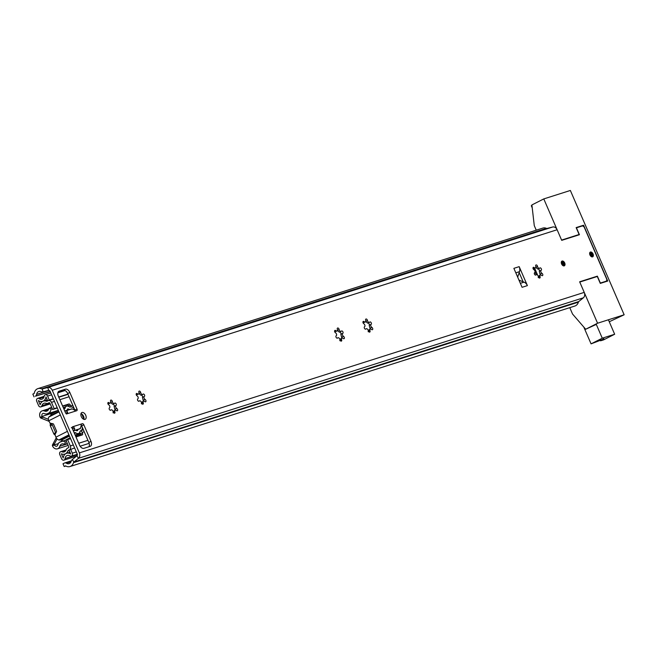 <?xml version="1.0" encoding="UTF-8"?>
<svg xmlns="http://www.w3.org/2000/svg" width="657" height="657" viewBox="0 0 657 657"><rect width="100%" height="100%" fill="white"/><g stroke="black" fill="none" stroke-linecap="round" stroke-linejoin="round"><path stroke-width="0.99" d="M112.363 401.632A1.749 1.068 63.1 0 0 114.359 403.439A1.749 1.068 63.1 0 0 114.573 403.267A1.347 0.821 -116.9 0 1 114.786 403.07A1.347 0.821 -116.9 0 1 114.86 403.037A1.347 0.821 -116.9 0 1 116.158 403.956A1.347 0.821 -116.9 0 1 116.002 405.468A1.347 0.821 -116.9 0 1 115.985 405.476A1.749 1.068 63.1 0 0 115.673 406.897A1.749 1.068 63.1 0 0 116.716 408.44A1.347 0.821 -116.9 0 1 117.603 409.656A1.347 0.821 -116.9 0 1 117.316 410.789A1.347 0.821 -116.9 0 1 116.363 410.494A1.749 1.068 63.1 0 0 115.32 410.165A1.749 1.068 63.1 0 0 115.221 410.206A1.749 1.068 63.1 0 0 114.885 411.816A1.347 0.821 -116.9 0 1 114.663 413.171A1.347 0.821 -116.9 0 1 113.718 412.883A1.347 0.821 -116.9 0 1 113.119 411.668A1.749 1.068 63.1 0 0 111.222 409.82A1.749 1.068 63.1 0 0 111.123 409.861A1.749 1.068 63.1 0 0 110.91 410.034A1.347 0.821 -116.9 0 1 110.696 410.231A1.347 0.821 -116.9 0 1 109.358 409.401A1.347 0.821 -116.9 0 1 109.481 407.833A1.347 0.821 -116.9 0 1 109.497 407.825A1.749 1.068 63.1 0 0 109.809 406.404A1.749 1.068 63.1 0 0 108.766 404.86A1.347 0.821 -116.9 0 1 107.871 403.644A1.347 0.821 -116.9 0 1 108.159 402.511A1.347 0.821 -116.9 0 1 108.241 402.478A1.347 0.821 -116.9 0 1 109.119 402.807A1.749 1.068 63.1 0 0 110.253 403.094A1.749 1.068 63.1 0 0 110.598 401.476A1.347 0.821 -116.9 0 1 110.811 400.129A1.347 0.821 -116.9 0 1 110.893 400.097A1.347 0.821 -116.9 0 1 112.363 401.632L110.672 402.486M115.985 405.476L114.121 406.42L114.991 409.837A1.347 0.821 -116.9 0 1 115.254 410.198M113.037 404.112A1.347 0.821 -116.9 0 1 114.006 404.999A1.347 0.821 -116.9 0 1 114.113 406.297L114.121 406.42M113.02 412.768L113.932 410.863L115.221 410.206M114.885 411.816L113.439 412.547M110.91 410.034L110.409 410.288M109.119 402.807L107.838 403.455M85.008 419.396A3.778 2.308 -116.9 0 1 81.369 416.817A3.778 2.308 -116.9 0 1 81.805 412.58A3.778 2.308 -116.9 0 1 82.018 412.489A3.778 2.308 -116.9 0 1 85.648 415.068A3.778 2.308 -116.9 0 1 85.213 419.306A3.778 2.308 -116.9 0 1 85.008 419.396M562.105 261.043A2.644 1.61 63.1 0 0 561.957 261.108A2.644 1.61 63.1 0 0 561.653 264.073A2.644 1.61 63.1 0 0 564.199 265.88A2.644 1.61 63.1 0 0 564.347 265.822A2.644 1.61 63.1 0 0 564.65 262.849A2.644 1.61 63.1 0 0 562.105 261.043M590.446 252.033A2.644 1.61 63.1 0 0 590.298 252.091A2.644 1.61 63.1 0 0 590.002 255.064A2.644 1.61 63.1 0 0 592.54 256.871A2.644 1.61 63.1 0 0 592.688 256.805A2.644 1.61 63.1 0 0 592.992 253.84A2.644 1.61 63.1 0 0 590.446 252.033M537.533 266.471A1.749 1.068 63.1 0 0 539.528 268.278A1.749 1.068 63.1 0 0 539.742 268.105A1.347 0.821 -116.9 0 1 539.955 267.908A1.347 0.821 -116.9 0 1 540.029 267.875A1.347 0.821 -116.9 0 1 541.319 268.795A1.347 0.821 -116.9 0 1 541.163 270.306A1.749 1.068 63.1 0 0 540.834 271.735A1.749 1.068 63.1 0 0 541.885 273.271A1.347 0.821 -116.9 0 1 542.772 274.495A1.347 0.821 -116.9 0 1 542.485 275.628A1.347 0.821 -116.9 0 1 541.524 275.332A1.749 1.068 63.1 0 0 540.489 275.004A1.749 1.068 63.1 0 0 540.391 275.045A1.749 1.068 63.1 0 0 540.054 276.654A1.347 0.821 -116.9 0 1 539.832 278.01A1.347 0.821 -116.9 0 1 538.88 277.722A1.347 0.821 -116.9 0 1 538.28 276.507A1.749 1.068 63.1 0 0 536.383 274.659A1.749 1.068 63.1 0 0 536.284 274.7A1.749 1.068 63.1 0 0 536.071 274.872A1.347 0.821 -116.9 0 1 535.857 275.069A1.347 0.821 -116.9 0 1 534.519 274.24A1.347 0.821 -116.9 0 1 534.65 272.671A1.347 0.821 -116.9 0 1 534.667 272.663A1.749 1.068 63.1 0 0 534.979 271.242A1.749 1.068 63.1 0 0 533.927 269.698A1.347 0.821 -116.9 0 1 533.041 268.483A1.347 0.821 -116.9 0 1 533.328 267.35A1.347 0.821 -116.9 0 1 533.402 267.317A1.347 0.821 -116.9 0 1 534.289 267.645A1.749 1.068 63.1 0 0 535.422 267.933A1.749 1.068 63.1 0 0 535.759 266.315A1.347 0.821 -116.9 0 1 535.981 264.96A1.347 0.821 -116.9 0 1 536.055 264.935A1.347 0.821 -116.9 0 1 537.533 266.471L535.841 267.325M541.163 270.306A1.347 0.821 -116.9 0 1 541.146 270.314L539.307 271.078A1.347 0.821 -116.9 0 0 539.151 269.797A1.347 0.821 -116.9 0 0 538.206 268.943M538.206 277.591L539.093 275.702L540.391 275.045M540.054 276.654L538.609 277.385M536.071 274.872L535.578 275.127M534.289 267.645L532.999 268.294M367.46 320.534A1.749 1.068 63.1 0 0 369.456 322.341A1.749 1.068 63.1 0 0 369.669 322.168A1.347 0.821 -116.9 0 1 369.883 321.971A1.347 0.821 -116.9 0 1 369.957 321.938A1.347 0.821 -116.9 0 1 371.254 322.858A1.347 0.821 -116.9 0 1 371.098 324.369A1.347 0.821 -116.9 0 1 371.082 324.377A1.749 1.068 63.1 0 0 370.77 325.798A1.749 1.068 63.1 0 0 371.813 327.342A1.347 0.821 -116.9 0 1 372.708 328.557A1.347 0.821 -116.9 0 1 372.42 329.691A1.347 0.821 -116.9 0 1 371.46 329.395A1.749 1.068 63.1 0 0 370.425 329.075A1.749 1.068 63.1 0 0 370.326 329.108A1.749 1.068 63.1 0 0 369.981 330.726A1.347 0.821 -116.9 0 1 369.768 332.081A1.347 0.821 -116.9 0 1 368.815 331.793A1.347 0.821 -116.9 0 1 368.216 330.57A1.749 1.068 63.1 0 0 366.319 328.722A1.749 1.068 63.1 0 0 366.22 328.763A1.749 1.068 63.1 0 0 366.006 328.935A1.347 0.821 -116.9 0 1 365.793 329.132A1.347 0.821 -116.9 0 1 364.454 328.303A1.347 0.821 -116.9 0 1 364.578 326.734A1.749 1.068 63.1 0 0 364.906 325.305A1.749 1.068 63.1 0 0 363.863 323.77A1.347 0.821 -116.9 0 1 362.976 322.546A1.347 0.821 -116.9 0 1 363.264 321.413A1.347 0.821 -116.9 0 1 363.337 321.38A1.347 0.821 -116.9 0 1 364.216 321.708A1.749 1.068 63.1 0 0 365.358 321.996A1.749 1.068 63.1 0 0 365.694 320.386A1.347 0.821 -116.9 0 1 365.916 319.031A1.347 0.821 -116.9 0 1 365.99 318.998A1.347 0.821 -116.9 0 1 367.46 320.534L365.768 321.388M371.082 324.377L369.209 325.199A1.347 0.821 -116.9 0 0 369.103 323.901A1.347 0.821 -116.9 0 0 368.134 323.014M368.117 331.67L369.029 329.765L370.326 329.108A1.347 0.821 -116.9 0 0 370.088 328.738L369.218 325.322M369.981 330.726L368.544 331.457M366.006 328.935L365.506 329.19M364.216 321.708L362.935 322.357M339.119 329.543A1.749 1.068 63.1 0 0 341.114 331.35A1.749 1.068 63.1 0 0 341.328 331.177A1.347 0.821 -116.9 0 1 341.541 330.98A1.347 0.821 -116.9 0 1 341.615 330.956A1.347 0.821 -116.9 0 1 342.913 331.867A1.347 0.821 -116.9 0 1 342.757 333.378A1.749 1.068 63.1 0 0 342.428 334.815A1.749 1.068 63.1 0 0 343.471 336.351A1.347 0.821 -116.9 0 1 344.358 337.567A1.347 0.821 -116.9 0 1 344.071 338.708A1.347 0.821 -116.9 0 1 343.118 338.404A1.749 1.068 63.1 0 0 342.075 338.084A1.749 1.068 63.1 0 0 341.977 338.125A1.749 1.068 63.1 0 0 341.64 339.735A1.347 0.821 -116.9 0 1 341.418 341.09A1.347 0.821 -116.9 0 1 340.474 340.802A1.347 0.821 -116.9 0 1 339.874 339.587A1.749 1.068 63.1 0 0 337.977 337.739A1.749 1.068 63.1 0 0 337.879 337.772A1.749 1.068 63.1 0 0 337.665 337.944A1.347 0.821 -116.9 0 1 337.452 338.141A1.347 0.821 -116.9 0 1 336.113 337.32A1.347 0.821 -116.9 0 1 336.236 335.743A1.347 0.821 -116.9 0 1 336.253 335.743A1.749 1.068 63.1 0 0 336.565 334.314A1.749 1.068 63.1 0 0 335.522 332.779A1.347 0.821 -116.9 0 1 334.627 331.555A1.347 0.821 -116.9 0 1 334.914 330.422A1.347 0.821 -116.9 0 1 334.996 330.389A1.347 0.821 -116.9 0 1 335.875 330.717A1.749 1.068 63.1 0 0 337.008 331.005A1.749 1.068 63.1 0 0 337.353 329.395A1.347 0.821 -116.9 0 1 337.567 328.04A1.347 0.821 -116.9 0 1 337.649 328.007A1.347 0.821 -116.9 0 1 339.119 329.543L337.427 330.397M342.757 333.378A1.347 0.821 -116.9 0 1 342.74 333.386L340.868 334.208A1.347 0.821 -116.9 0 0 340.761 332.91A1.347 0.821 -116.9 0 0 339.792 332.023M339.776 340.679L340.687 338.782L341.977 338.125M341.64 339.735L340.195 340.466M337.665 337.944L337.164 338.199M335.875 330.717L334.594 331.366M137.839 398.815L137.806 398.832A1.347 0.821 -116.9 0 1 137.839 398.815A1.749 1.068 63.1 0 0 138.151 397.395A1.749 1.068 63.1 0 0 137.108 395.851A1.347 0.821 -116.9 0 1 136.221 394.635A1.347 0.821 -116.9 0 1 136.508 393.494A1.347 0.821 -116.9 0 1 136.582 393.469A1.347 0.821 -116.9 0 1 137.461 393.798A1.749 1.068 63.1 0 0 138.602 394.077A1.749 1.068 63.1 0 0 138.939 392.467A1.347 0.821 -116.9 0 1 139.161 391.112A1.347 0.821 -116.9 0 1 139.235 391.087A1.347 0.821 -116.9 0 1 140.705 392.615L139.013 393.477M140.705 392.615A1.749 1.068 63.1 0 0 142.7 394.43A1.749 1.068 63.1 0 0 142.914 394.257A1.347 0.821 -116.9 0 1 143.127 394.06A1.347 0.821 -116.9 0 1 143.201 394.028A1.347 0.821 -116.9 0 1 144.499 394.947A1.347 0.821 -116.9 0 1 144.343 396.458L142.454 397.28A1.347 0.821 -116.9 0 0 142.347 395.99A1.347 0.821 -116.9 0 0 141.378 395.095M144.343 396.458A1.347 0.821 -116.9 0 1 144.326 396.467A1.749 1.068 63.1 0 0 144.014 397.887A1.749 1.068 63.1 0 0 145.057 399.423L143.193 400.376L142.462 397.411M145.057 399.423A1.347 0.821 -116.9 0 1 145.953 400.647A1.347 0.821 -116.9 0 1 145.665 401.78A1.347 0.821 -116.9 0 1 144.704 401.484A1.749 1.068 63.1 0 0 143.669 401.156A1.749 1.068 63.1 0 0 143.571 401.197A1.749 1.068 63.1 0 0 143.226 402.807L141.789 403.538M141.362 403.751L142.273 401.854L143.571 401.197M143.226 402.807A1.347 0.821 -116.9 0 1 143.012 404.162A1.347 0.821 -116.9 0 1 142.06 403.874A1.347 0.821 -116.9 0 1 141.46 402.659A1.749 1.068 63.1 0 0 139.563 400.811A1.749 1.068 63.1 0 0 139.465 400.852A1.749 1.068 63.1 0 0 139.251 401.025L138.75 401.271M137.461 393.798L136.18 394.446M80.983 413.606A3.778 2.308 -116.9 0 1 83.899 419.363M515.811 272.827L519.498 271.653L519.17 272.622L523.144 281.804L519.794 280.482A3.022 2.382 72.4 0 1 518.858 279.849M65.823 466.018L64.189 466.536L62.99 463.776L64.345 463.086A3.022 2.382 72.4 0 1 64.624 462.971A3.022 2.382 72.4 0 1 66.406 463.242A4.525 3.572 -107.6 0 0 69.075 463.653A4.525 3.572 -107.6 0 0 71.178 461.337A4.525 3.572 72.4 0 1 72.327 459.53L76.926 455.786A1.511 1.191 -107.6 0 0 77.214 453.979L50.104 391.334A1.511 1.191 -107.6 0 0 48.634 390.422L43.034 391.835A4.525 3.572 72.4 0 1 41.021 391.638A4.525 3.572 -107.6 0 0 38.837 391.49A4.525 3.572 -107.6 0 0 36.603 394.381A3.022 2.382 72.4 0 1 35.396 396.196L50.277 391.72M58.259 391.851L63.244 390.258A4.525 2.768 -116.9 0 1 67.696 393.559L74.873 410.132A1.511 0.92 -116.9 0 1 75.013 410.6M81.123 425.087A1.511 0.92 -116.9 0 1 81.682 425.884L88.859 442.457A4.525 2.768 -116.9 0 1 88.917 446.752M541.885 273.271L540.038 274.207L540.21 274.733A1.347 0.821 -116.9 0 1 540.415 275.037M343.471 336.351L341.607 337.296L341.747 337.747A1.347 0.821 -116.9 0 1 342.01 338.109M143.193 400.376L143.333 400.827A1.347 0.821 -116.9 0 1 143.596 401.189M138.602 394.077L136.295 394.873M139.251 401.025A1.347 0.821 -116.9 0 1 139.038 401.222A1.347 0.821 -116.9 0 1 137.699 400.392A1.347 0.821 -116.9 0 1 137.822 398.824M138.841 393.568L141.033 395.276L142.7 394.43M337.008 331.005L334.709 331.801M341.607 337.296L340.876 334.331M337.255 330.487L339.447 332.196L341.114 331.35M365.358 321.996L363.05 322.792M371.813 327.342L369.948 328.286M365.596 321.478L367.789 323.187L369.456 322.341M535.422 267.933L533.114 268.713M540.038 274.207L539.307 271.242M535.685 267.399L537.878 269.115L539.528 268.278M79.029 429.078L79.44 428.873A3.622 2.858 72.4 0 0 80.877 426.754L81.452 423.987L82.33 423.699A1.511 0.92 -116.9 0 1 83.817 424.8L90.986 441.373A4.525 2.768 -116.9 0 1 90.379 446.259A4.525 2.768 -116.9 0 1 90.124 446.366L83.924 448.337A4.525 2.768 -116.9 0 1 79.472 445.035L72.303 428.463A1.511 0.92 -116.9 0 1 72.508 426.836A1.511 0.92 -116.9 0 1 72.59 426.795L73.477 426.516L72.213 427.157M604.883 281.935L606.551 281.089L600.35 283.06L597.361 276.154L579.646 281.787L584.237 292.39A4.525 3.572 -107.6 0 1 583.359 297.81L578.76 301.555A1.511 1.191 72.4 0 0 578.382 302.163A7.547 5.946 -107.6 0 1 574.875 306.031L69.995 466.536A7.547 5.946 -107.6 0 0 73.494 462.668A1.511 1.191 72.4 0 1 73.88 462.06L78.47 458.315A4.525 3.572 -107.6 0 0 79.349 452.895L52.24 390.25A4.525 3.572 -107.6 0 0 47.83 387.507L42.229 388.928A1.511 1.191 72.4 0 1 41.555 388.862A7.547 5.946 -107.6 0 0 37.925 388.607A7.547 5.946 -107.6 0 0 34.205 393.436L32.85 394.118L34.049 396.885M606.551 281.089L606.838 279.43L584.122 226.944L582.644 225.844L576.444 227.815L579.433 234.721L561.71 240.347L557.128 229.745A4.525 3.572 -107.6 0 0 552.718 227.002L547.117 228.422A1.511 1.191 72.4 0 1 546.443 228.357A7.547 5.946 -107.6 0 0 542.805 228.102L37.925 388.607M519.498 271.653A6.036 4.755 -107.6 0 0 519.186 266.652L527.399 285.614A6.036 4.755 -107.6 0 0 524.04 282.157L523.144 281.804M519.186 266.652L513.873 268.343L522.077 287.306L527.399 285.614M76.713 410.715L66.973 413.811A1.511 0.92 -116.9 0 1 65.486 412.719L58.317 396.138A4.525 2.768 -116.9 0 1 58.925 391.252A4.525 2.768 -116.9 0 1 59.179 391.153L65.38 389.182A4.525 2.768 -116.9 0 1 69.831 392.484L77 409.056A1.511 0.92 -116.9 0 1 76.803 410.682A1.511 0.92 -116.9 0 1 76.713 410.715M64.189 466.536L65.544 465.846A7.547 5.946 -107.6 0 0 69.995 466.536M519.17 272.622L517.962 276.252A3.022 2.382 72.4 0 0 517.815 277.443M595.694 276.999L597.361 276.154M70.948 409.262A3.622 2.858 72.4 0 1 71.284 409.122A3.622 2.858 72.4 0 1 73.379 409.426L75.826 411.003M67.86 413.532L67.178 411.397L66.349 414.025M67.178 411.397A3.622 2.858 -107.6 0 0 65.084 411.093A3.622 2.858 -107.6 0 0 64.829 411.192M73.313 430.803A3.622 2.858 -107.6 0 0 74.676 428.725L71.342 427.6M74.676 428.725L73.477 426.516L81.452 423.987M107.953 403.891L110.253 403.094M116.716 408.44L114.852 409.385M110.499 402.577L112.692 404.285L114.359 403.439M62.793 440.831A5.133 3.137 -116.9 0 1 61.388 440.165A1.511 0.92 63.1 0 0 60.682 439.952A11.777 7.194 -116.9 0 1 58.859 439.96A3.778 2.308 -116.9 0 1 55.911 437.168L54.983 434.573L56.494 431.723A0.756 0.591 72.4 0 0 56.494 431L53.57 424.225A0.756 0.591 72.4 0 0 53.045 423.765L50.063 423.198L48.815 420.759A3.778 2.308 -116.9 0 1 48.922 416.998A11.777 7.194 -116.9 0 1 50.178 416.045A11.777 7.194 -116.9 0 1 50.31 415.988L58.892 411.635L50.178 416.045M81.829 426.212A3.778 2.308 -116.9 0 1 81.723 429.974A11.777 7.194 -116.9 0 1 80.466 430.926A11.777 7.194 -116.9 0 1 80.335 430.992A1.511 0.92 63.1 0 0 80.318 430.992A1.511 0.92 63.1 0 0 79.957 431.542A5.133 3.137 -116.9 0 1 78.725 433.398A5.133 3.137 -116.9 0 1 75.785 432.864L74.496 433.521M63.786 408.794L65.084 408.137A5.133 3.137 -116.9 0 1 66.316 406.281A5.133 3.137 -116.9 0 1 69.256 406.814A1.511 0.92 -116.9 0 0 69.962 407.02A11.777 7.194 -116.9 0 1 71.785 407.012A3.778 2.308 -116.9 0 1 74.726 409.804M74.29 433.062L75.079 432.659A11.777 7.194 -116.9 0 1 74.151 432.741M75.079 432.659A1.511 0.92 -116.9 0 1 75.785 432.864M76.746 430.721L77.674 430.245A3.022 1.848 -116.9 0 1 78.364 429.308A3.022 1.848 -116.9 0 1 78.528 429.243L80.368 428.66L80.195 428.265M77.674 430.245A1.511 0.92 -116.9 0 1 77.329 430.713A1.511 0.92 -116.9 0 1 76.532 430.606A3.022 1.848 -116.9 0 0 75.12 430.327L73.354 430.885M50.367 415.947A1.511 0.92 63.1 0 0 50.688 415.429A5.133 3.137 -116.9 0 1 51.919 413.573L58.325 410.329L47.559 413.746L49.209 412.793A7.243 5.708 -107.6 0 0 51.106 409.114L48.947 408.26L51.706 407.389M65.084 408.137A1.511 0.92 -116.9 0 1 64.723 408.679A1.511 0.92 -116.9 0 1 64.706 408.687A11.777 7.194 -116.9 0 0 64.575 408.753L64.452 408.818M63.943 409.147A11.777 7.194 -116.9 0 1 64.575 408.753M71.868 409.024L69.921 409.352A3.022 1.848 -116.9 0 1 68.509 409.065A1.511 0.92 -116.9 0 0 67.712 408.958A1.511 0.92 -116.9 0 0 67.367 409.434A3.022 1.848 -116.9 0 1 66.677 410.37A3.022 1.848 -116.9 0 1 66.513 410.436L64.747 410.995M71.761 408.769L70.554 409.36M581.921 226.074L583.58 225.228L607.733 281.032L600.293 283.397L597.303 276.49L579.761 282.067L597.574 323.228L624.15 314.777L609.261 321.758M595.759 324.648L585.691 329.247L572.534 314.021L569.775 307.648M585.691 329.247L597.574 323.228M536.252 230.188L534.272 225.622L531.899 204.935L543.782 198.915L561.595 240.076L579.129 234.5L576.14 227.593L583.58 225.228M624.15 314.777L570.358 190.464L543.782 198.915M577.47 235.346L579.129 234.5M531.948 205.411L531.299 205.74L532.244 207.924M600.506 339.833L600.539 340.811L603.471 339.924L614.665 334.249L602.264 338.191L596.113 323.967M614.665 334.249L608.407 319.787M602.264 338.191L591.07 343.866L583.794 327.046M591.07 343.866L603.652 339.053L603.43 338.527M600.835 340.605L603.652 339.053M591.44 256.156A1.7 1.035 63.1 0 0 591.316 254.727A1.7 1.035 63.1 0 0 590.085 253.487M563.09 265.165A1.7 1.035 63.1 0 0 562.975 263.736A1.7 1.035 63.1 0 0 561.743 262.504M57.069 438.917L54.441 443.845A1.511 0.92 63.1 0 0 54.391 444.871L52.47 445.848A1.511 0.92 63.1 0 1 52.519 444.814L55.944 438.4A2.414 1.478 -116.9 0 0 56.132 437.619M52.19 423.601A2.414 1.478 -116.9 0 1 52.158 423.724A1.511 0.92 63.1 0 0 52.289 424.923L55.656 432.708A1.511 0.92 63.1 0 0 55.812 433.012M42.902 417.154L40.98 418.131A1.511 0.928 63.1 0 1 40.151 417.376L42.073 416.407A1.511 0.928 63.1 0 0 42.902 417.154L48.404 419.33M50.187 423.223A2.414 1.478 -116.9 0 1 50.236 424.701A1.511 0.92 63.1 0 0 50.367 425.9L53.734 433.686A1.511 0.92 63.1 0 0 54.547 434.663A2.414 1.478 -116.9 0 1 54.974 434.983M40.98 418.131L48.454 421.08A2.414 1.478 -116.9 0 1 49.144 421.523M534.593 272.704A1.749 1.068 63.1 0 0 535.701 273.32M52.47 445.848A4.985 3.926 72.4 0 0 57.496 448.813A4.985 3.926 72.4 0 0 59.803 446.267A4.525 3.572 -107.6 0 1 61.906 443.96A4.525 3.572 -107.6 0 1 64.575 444.37L65.355 442.03A7.243 5.708 -107.6 0 0 61.528 441.258L59.409 442.333A7.243 5.708 -107.6 0 0 57.726 445.068A2.267 1.782 72.4 0 1 56.674 446.218A2.267 1.782 72.4 0 1 54.391 444.871L58.358 443.615M53.504 412.777L42.073 416.407A2.267 1.782 72.4 0 1 42.984 413.442A2.267 1.782 72.4 0 1 44.068 413.516A7.243 5.708 -107.6 0 0 47.09 413.869L49.209 412.793M40.151 417.376A4.985 3.926 72.4 0 1 42.163 410.847A4.985 3.926 72.4 0 1 44.545 411.011A4.525 3.572 -107.6 0 0 46.713 411.159A4.525 3.572 -107.6 0 0 48.947 408.26M51.106 409.114L52.297 408.736M65.355 442.03L66.538 441.652M64.575 444.37L67.334 443.5M59.409 442.333L70.471 438.391M79.481 432.733L80.901 434.105A1.511 0.92 -116.9 0 1 81.025 435.336M80.606 430.852A2.718 2.143 72.4 0 1 82.117 432.405L82.503 433.3A1.511 0.92 -116.9 0 1 82.297 434.926A1.511 0.92 -116.9 0 1 82.215 434.959L75.974 436.946M62.579 406.001L68.829 404.022A1.511 0.92 -116.9 0 1 70.307 405.114L70.693 406.01A2.718 2.143 72.4 0 1 70.948 406.938M62.694 406.272L67.228 404.827A1.511 0.92 -116.9 0 1 68.706 405.927L69.026 406.658M70.586 438.654L67.597 439.607L70.332 445.922A3.022 2.382 -107.6 0 1 69.396 449.766L68.394 450.275A1.511 1.191 72.4 0 0 67.86 450.924A6.792 5.355 -107.6 0 1 64.805 454.094A6.792 5.355 -107.6 0 1 61.388 453.798L63.203 457.995A6.792 5.355 -107.6 0 1 66.603 453.305A6.792 5.355 -107.6 0 1 70.701 453.987L69.001 450.061L74.619 447.967M80.121 446.218L89.171 443.344M70.603 449.248L72.303 453.174A2.267 1.782 72.4 0 1 71.391 456.139A2.267 1.782 72.4 0 1 70.02 455.917A4.525 3.572 -107.6 0 0 67.285 455.465A4.525 3.572 -107.6 0 0 65.027 458.594A2.267 1.782 72.4 0 1 63.893 460.155A2.267 1.782 72.4 0 1 61.61 458.808L59.795 454.611A2.267 1.782 72.4 0 1 60.707 451.646A2.267 1.782 72.4 0 1 61.84 451.745A4.525 3.572 -107.6 0 0 64.123 451.934A4.525 3.572 -107.6 0 0 66.152 449.823A3.778 2.973 72.4 0 1 67.499 448.197L68.5 447.696A0.756 0.591 -107.6 0 0 68.73 446.735L66.004 440.412L67.597 439.607M48.15 400.663L47.148 401.172A1.511 1.191 72.4 0 1 46.343 401.205A6.792 5.355 -107.6 0 0 43.354 401.09A6.792 5.355 -107.6 0 0 40.159 404.737L38.344 400.54A6.792 5.355 -107.6 0 0 42.623 401.337A6.792 5.355 -107.6 0 0 45.99 396.877L47.69 400.803L48.183 400.647A3.022 2.382 -107.6 0 1 48.429 400.548A3.022 2.382 -107.6 0 1 51.476 402.347L54.211 408.662L52.609 409.475L49.875 403.16A0.756 0.591 -107.6 0 0 49.045 402.741L48.043 403.242A3.778 2.973 72.4 0 1 47.698 403.39A3.778 2.973 72.4 0 1 46.031 403.324A4.525 3.572 -107.6 0 0 44.044 403.25A4.525 3.572 -107.6 0 0 41.908 405.681A2.267 1.782 72.4 0 1 40.841 406.888A2.267 1.782 72.4 0 1 38.558 405.541L36.743 401.345A2.267 1.782 72.4 0 1 37.654 398.38A2.267 1.782 72.4 0 1 39.083 398.643A4.525 3.572 -107.6 0 0 41.941 399.177A4.525 3.572 -107.6 0 0 44.183 396.204A2.267 1.782 72.4 0 1 45.3 394.717A2.267 1.782 72.4 0 1 47.591 396.072L49.291 399.998L53.307 398.717M47.69 400.803L49.291 399.998M58.687 397.009L67.917 394.077M52.609 409.475L57.315 407.981M54.211 408.662L57.2 407.718M80.852 433.99L75.44 435.706M80.458 433.111L77.337 434.105M52.24 390.25L557.128 229.745M79.349 452.895L584.237 292.39M578.76 301.555L73.88 462.06L72.327 459.53M583.359 297.81L78.47 458.315L76.926 455.786M552.718 227.002L47.83 387.507L48.634 390.422M547.117 228.422L42.229 388.928L43.034 391.835M66.406 463.242L71.022 461.781M36.603 394.381L49.086 390.414M35.396 396.196L50.178 391.498M73.494 462.668L578.382 302.163M41.555 388.862L546.443 228.357M517.379 276.441L517.962 276.252M519.211 280.67L519.794 280.482M524.04 282.157L520.36 283.323M90.986 441.373L88.859 442.457M83.817 424.8L81.682 425.884M82.33 423.699L81.271 424.241M77 409.056L74.873 410.132M69.831 392.484L67.696 393.559M65.38 389.182L63.244 390.258M59.179 391.153L58.695 391.4M79.44 428.873L73.321 430.82M60.321 414.937L48.815 420.759M55.911 437.168L67.416 431.337M58.859 439.96L68.944 434.852M58.999 411.89L48.922 416.998M69.47 436.067L61.388 440.165M60.682 439.952L69.264 435.607M50.688 415.429L58.76 411.339M68.829 409.911L69.921 409.352M66.513 410.436L65.413 410.995M68.509 409.065L67.277 409.689M603.717 338.412L603.931 338.913M592.639 256.838A2.644 1.61 63.1 0 0 592.934 254.013A2.644 1.61 63.1 0 0 590.249 252.124M592.606 254.119A2.078 1.265 -116.9 0 1 592.212 256.402A2.078 1.265 -116.9 0 1 590.167 254.891A2.078 1.265 -116.9 0 1 590.569 252.608A2.078 1.265 -116.9 0 1 592.606 254.119M591.004 256.041A1.7 1.035 63.1 0 0 591.891 256.156A1.7 1.035 63.1 0 0 592.121 254.325A1.7 1.035 63.1 0 0 590.356 253.126A1.7 1.035 63.1 0 0 589.92 253.914M564.289 265.847A2.644 1.61 63.1 0 0 564.593 263.022A2.644 1.61 63.1 0 0 561.907 261.133M564.264 263.128A2.078 1.265 -116.9 0 1 563.862 265.412A2.078 1.265 -116.9 0 1 561.825 263.9A2.078 1.265 -116.9 0 1 562.22 261.617A2.078 1.265 -116.9 0 1 564.264 263.128M562.655 265.05A1.7 1.035 63.1 0 0 563.542 265.165A1.7 1.035 63.1 0 0 563.772 263.334A1.7 1.035 63.1 0 0 562.006 262.135A1.7 1.035 63.1 0 0 561.579 262.923M59.803 446.267L67.482 443.828M44.545 411.011L48.404 409.787M48.864 420.874L48.454 421.08M52.158 423.724L50.236 424.701M52.289 424.923L50.367 425.9M55.656 432.708L53.734 433.686M55.073 434.4L54.547 434.663M56.453 438.145L55.944 438.4M54.441 443.845L52.519 444.814M83.965 419.15L81.723 413.967M82.117 432.405L84.219 431.739M81.016 430.59L83.398 429.834M73.182 407.693L73.74 407.521M82.503 433.3L80.901 434.105M70.307 405.114L68.706 405.927M72.303 453.174L76.319 451.901M65.027 458.594L77.37 454.669M61.84 451.745L65.864 450.464M47.591 396.072L51.607 394.791M57.857 392.804L65.068 390.513M39.083 398.643L43.962 397.099M41.908 405.681L49.875 403.143M67.86 450.924L69.19 450.497M68.394 450.275L69.01 450.078M70.332 445.922L73.321 444.97M78.709 443.261L87.931 440.33M69.396 449.766L69.888 449.61M46.343 401.205L47.682 400.778M51.476 402.347L54.465 401.394M59.853 399.686L69.075 396.754M70.693 406.01L72.796 405.336M68.829 404.022L67.228 404.827M537.672 275.234L534.675 268.311M111.123 409.861L110.31 410.272M535.044 271.809L536.293 274.7L535.48 275.111M366.22 328.763L365.407 329.173M337.879 337.772L337.066 338.183M139.465 400.852L138.652 401.263M64.624 462.971L71.367 460.828M65.084 411.093L71.284 409.122M78.725 433.398L75.21 435.18M70.184 437.726L66.176 439.755M66.316 406.281L63.351 407.783M78.364 429.308L76.171 430.417M66.677 410.37L65.503 410.962M600.194 339.998L600.539 340.811M591.891 256.156L590.249 254.875L590.356 253.126M563.542 265.165L561.907 263.892L562.006 262.135M57.496 448.813L68.164 445.421M42.163 410.847L48.848 408.72M75.859 436.675L81.082 435.016M71.391 456.139L77.312 454.258M63.893 460.155L76.458 456.163M60.707 451.646L66.119 449.922M45.3 394.717L50.819 392.968M37.654 398.38L44.167 396.311M40.841 406.888L50.203 403.915M66.603 453.305L69.946 452.246M64.805 454.094L65.421 453.905M42.623 401.337L43.034 401.205M43.354 401.09L47.271 399.842M48.429 400.548L53.414 398.963M58.793 397.255L68.024 394.323M533.706 268.713L534.24 269.945M82.766 414.937L84.014 417.827"/></g></svg>
